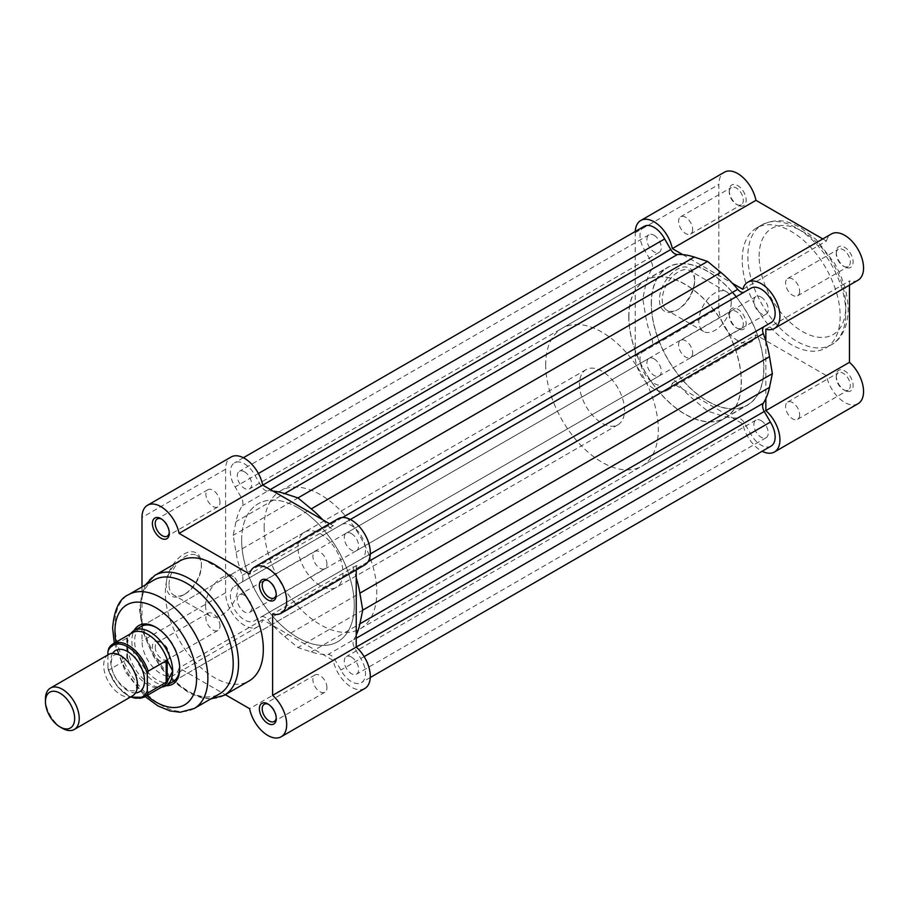 <?xml version="1.0" encoding="UTF-8"?>
<svg xmlns="http://www.w3.org/2000/svg" width="909" height="909" viewBox="0 0 909 909"><rect width="100%" height="100%" fill="white"/><g stroke="black" fill="none" stroke-linecap="round" stroke-linejoin="round"><path stroke-width="0.68" stroke-dasharray="4.54 3.41" d="M169.006 584.612A22.895 13.215 -60 0 1 185.197 556.581A22.895 13.215 -60 0 1 196.639 555.444A22.895 13.215 -60 0 1 201.389 565.921A22.895 13.215 -60 0 1 185.197 593.963L183.788 594.77A24.884 14.362 120 0 0 201.389 564.296A24.884 14.362 120 0 0 183.788 554.138A24.884 14.362 120 0 0 166.199 584.612A24.884 14.362 120 0 0 183.788 594.77L185.197 593.963A22.895 13.215 -60 0 1 173.755 595.1A22.895 13.215 -60 0 1 169.006 584.612M155.212 647.026A9.954 5.749 -120 0 0 162.257 659.218A9.954 5.749 -120 0 0 167.233 659.718A9.954 5.749 -120 0 0 169.29 655.162A9.954 5.749 -120 0 0 162.257 642.97L160.848 642.152A11.942 6.897 60 0 1 169.29 656.787A11.942 6.897 60 0 1 160.848 661.661A11.942 6.897 60 0 1 152.394 647.026A11.942 6.897 60 0 1 160.848 642.152L162.257 642.97A9.954 5.749 -120 0 0 157.28 642.47A9.954 5.749 -120 0 0 155.212 647.026M276.245 717.678A9.954 5.749 -120 0 0 276.268 716.928A9.954 5.749 -120 0 0 269.234 704.736L267.825 703.918L269.234 704.736A9.954 5.749 -120 0 0 268.564 704.384M169.256 532.379A9.954 5.749 -120 0 0 169.29 531.629A9.954 5.749 -120 0 0 162.257 519.437L160.848 518.619L162.257 519.437A9.954 5.749 -120 0 0 161.586 519.084M276.245 594.145A9.954 5.749 -120 0 0 276.268 593.395A9.954 5.749 -120 0 0 269.234 581.203L267.825 580.385L269.234 581.203A9.954 5.749 -120 0 0 268.564 580.851M165.983 685.716A33.838 19.543 60 0 1 131.85 641.015A33.838 19.543 60 0 1 134.134 630.551M179.698 667.82A31.849 18.385 -120 0 0 179.709 667.024L179.709 668.649M179.709 667.024A31.849 18.385 -120 0 0 157.189 628.017A31.849 18.385 -120 0 0 156.496 627.63M304.549 532.163L141.259 626.437A31.849 18.385 -120 0 0 134.657 641.015A31.849 18.385 -120 0 0 148.565 673.069A31.849 18.385 -120 0 0 173.108 681.602L336.398 587.328A31.849 18.385 -120 0 0 343 572.75A31.849 18.385 -120 0 0 329.092 540.696A31.849 18.385 -120 0 0 304.549 532.163A31.849 18.385 -120 0 0 297.947 546.741A31.849 18.385 -120 0 0 311.855 578.794A31.849 18.385 -120 0 0 336.398 587.328M153.894 580.056A65.698 37.928 -120 0 0 140.293 610.132A65.698 37.928 -120 0 0 168.972 676.251A65.698 37.928 -120 0 0 219.592 693.851M205.604 605.746A22.895 13.215 -60 0 1 215.603 582.703A22.895 13.215 -60 0 1 233.238 576.567A22.895 13.215 -60 0 1 237.988 587.055A22.895 13.215 -60 0 1 227.989 610.087A22.895 13.215 -60 0 1 210.354 616.222A22.895 13.215 -60 0 1 205.604 605.746M326.945 564.137A9.954 5.749 -120 0 0 322.604 554.115A9.954 5.749 -120 0 0 314.934 551.445A9.954 5.749 -120 0 0 312.878 556.001A9.954 5.749 -120 0 0 317.218 566.023A9.954 5.749 -120 0 0 324.888 568.693A9.954 5.749 -120 0 0 326.945 564.137M219.967 502.37A9.954 5.749 -120 0 0 215.626 492.348A9.954 5.749 -120 0 0 207.956 489.678A9.954 5.749 -120 0 0 205.888 494.246A9.954 5.749 -120 0 0 210.229 504.256A9.954 5.749 -120 0 0 217.91 506.927A9.954 5.749 -120 0 0 219.967 502.37M219.967 625.903A9.954 5.749 -120 0 0 215.626 615.882A9.954 5.749 -120 0 0 207.956 613.211A9.954 5.749 -120 0 0 205.888 617.779A9.954 5.749 -120 0 0 210.229 627.789A9.954 5.749 -120 0 0 217.91 630.46A9.954 5.749 -120 0 0 219.967 625.903M326.945 687.67A9.954 5.749 -120 0 0 322.604 677.648A9.954 5.749 -120 0 0 314.934 674.978A9.954 5.749 -120 0 0 312.878 679.534A9.954 5.749 -120 0 0 317.218 689.556A9.954 5.749 -120 0 0 324.888 692.226A9.954 5.749 -120 0 0 326.945 687.67M264.167 527.243A79.628 45.973 -120 0 0 298.925 607.371A79.628 45.973 -120 0 0 360.294 628.71A79.628 45.973 -120 0 0 376.781 592.259A79.628 45.973 -120 0 0 342.023 512.119A79.628 45.973 -120 0 0 280.654 490.78A79.628 45.973 -120 0 0 264.167 527.243M241.646 540.241A79.628 45.973 -120 0 0 276.404 620.381A79.628 45.973 -120 0 0 337.762 641.709A79.628 45.973 -120 0 0 354.26 605.258A79.628 45.973 -120 0 0 319.502 525.118A79.628 45.973 -120 0 0 258.133 503.791A79.628 45.973 -120 0 0 241.646 540.241M179.698 561.023A69.277 39.996 -120 0 0 165.347 592.736A69.277 39.996 -120 0 0 195.594 662.456A69.277 39.996 -120 0 0 248.975 681.023M141.986 586.941L141.986 641.015A26.679 15.396 -120 0 0 153.621 667.865A26.679 15.396 -120 0 0 174.187 675.012A26.679 15.396 -120 0 0 179.084 667.967L225.341 694.669M364.782 688.499A26.679 15.396 60 0 1 346.511 683.579A26.679 15.396 60 0 1 333.194 660.389L262.701 619.688A26.679 15.396 60 0 1 257.792 626.733A26.679 15.396 60 0 1 237.238 619.586A26.679 15.396 60 0 1 225.602 592.748L225.602 469.214A26.679 15.396 60 0 1 231.125 457M329.547 523.698L333.194 525.8A26.679 15.396 60 0 1 338.103 518.766M364.782 564.966A26.679 15.396 60 0 1 356.226 565.693L272.609 613.973M356.226 569.909L356.226 565.693M333.194 525.8L249.577 574.079M333.194 660.389L249.577 708.668M262.701 619.688L179.084 667.967M108.637 654.457A23.884 13.794 -120 0 0 103.694 665.399A23.884 13.794 -120 0 0 114.125 689.442A23.884 13.794 -120 0 0 132.532 695.839M62.346 728.279A23.884 13.794 60 0 1 45.45 699.021M112.693 653.344A23.884 13.794 -120 0 0 110.728 661.332A23.884 13.794 -120 0 0 135.521 692.885M579.487 384.2A31.849 18.385 -120 0 0 593.384 416.254A31.849 18.385 -120 0 0 617.927 424.787A31.849 18.385 -120 0 0 624.528 410.209A31.849 18.385 -120 0 0 610.621 378.155A31.849 18.385 -120 0 0 586.078 369.622A31.849 18.385 -120 0 0 579.487 384.2M108.762 648.412L127.487 637.788L127.624 645.083A31.849 18.385 -120 0 0 139.452 674.796A31.849 18.385 -120 0 0 162.506 686.954M628.755 316.741A79.628 45.973 -120 0 0 663.513 396.881A79.628 45.973 -120 0 0 724.871 418.22A79.628 45.973 -120 0 0 741.369 381.757A79.628 45.973 -120 0 0 706.611 301.629A79.628 45.973 -120 0 0 645.242 280.29A79.628 45.973 -120 0 0 628.755 316.741M545.695 364.691A79.628 45.973 -120 0 0 580.453 444.831A79.628 45.973 -120 0 0 641.822 466.169A79.628 45.973 -120 0 0 658.309 429.707A79.628 45.973 -120 0 0 623.551 349.579A79.628 45.973 -120 0 0 562.194 328.24A79.628 45.973 -120 0 0 545.695 364.691M107.921 654.878L107.921 668.001A29.667 17.123 -120 0 0 130.771 696.851M126.783 638.004L126.783 659.627L108.762 670.035L108.091 669.49L117.056 686.272L130.328 697.112M143.895 697.317A30.861 17.816 60 0 1 108.762 670.035L107.921 668.001M127.487 637.788L127.487 658.718L126.783 659.627M131.328 632.937A31.849 18.385 -120 0 0 127.624 645.083L127.487 658.718M127.499 657.389A30.861 17.816 -120 0 0 159.666 687.477A30.861 17.816 -120 0 0 163.12 686.227M132.26 632.778A30.861 17.816 -120 0 0 129.453 635.141A30.861 17.816 -120 0 0 127.499 638.288M351.442 533.572A10.158 5.863 60 0 1 358.078 542.525A10.158 5.863 60 0 1 356.521 550.661A10.158 5.863 60 0 1 351.442 550.15A10.158 5.863 60 0 1 344.806 541.207A10.158 5.863 60 0 1 346.363 533.072A10.158 5.863 60 0 1 351.442 533.572M761.072 297.073A10.158 5.863 60 0 1 767.707 306.026A10.158 5.863 60 0 1 766.151 314.162A10.158 5.863 60 0 1 761.072 313.662A10.158 5.863 60 0 1 754.436 304.708A10.158 5.863 60 0 1 755.993 296.573A10.158 5.863 60 0 1 761.072 297.073M351.442 657.105A10.158 5.863 60 0 1 358.078 666.058A10.158 5.863 60 0 1 356.521 674.194A10.158 5.863 60 0 1 351.442 673.683A10.158 5.863 60 0 1 344.806 664.74A10.158 5.863 60 0 1 346.363 656.605A10.158 5.863 60 0 1 351.442 657.105M761.072 420.606A10.158 5.863 60 0 1 767.707 429.559A10.158 5.863 60 0 1 766.151 437.695A10.158 5.863 60 0 1 761.072 437.195A10.158 5.863 60 0 1 754.436 428.241A10.158 5.863 60 0 1 755.993 420.106A10.158 5.863 60 0 1 761.072 420.606M244.464 595.338A10.158 5.863 60 0 1 251.089 604.292A10.158 5.863 60 0 1 249.532 612.427A10.158 5.863 60 0 1 244.464 611.927A10.158 5.863 60 0 1 237.828 602.974A10.158 5.863 60 0 1 239.385 594.838A10.158 5.863 60 0 1 244.464 595.338M654.094 358.85A10.158 5.863 60 0 1 660.718 367.793A10.158 5.863 60 0 1 659.161 375.928A10.158 5.863 60 0 1 654.094 375.428A10.158 5.863 60 0 1 647.458 366.475A10.158 5.863 60 0 1 649.015 358.339A10.158 5.863 60 0 1 654.094 358.85M244.464 471.805A10.158 5.863 60 0 1 251.089 480.759A10.158 5.863 60 0 1 249.532 488.894A10.158 5.863 60 0 1 244.464 488.394A10.158 5.863 60 0 1 237.828 479.441A10.158 5.863 60 0 1 239.385 471.305A10.158 5.863 60 0 1 244.464 471.805M654.094 235.317A10.158 5.863 60 0 1 660.718 244.26A10.158 5.863 60 0 1 659.161 252.395A10.158 5.863 60 0 1 654.094 251.895A10.158 5.863 60 0 1 647.458 242.942A10.158 5.863 60 0 1 649.015 234.806A10.158 5.863 60 0 1 654.094 235.317M297.947 507.733A79.628 45.973 60 0 1 349.976 577.897A79.628 45.973 60 0 1 337.762 641.709A79.628 45.973 60 0 1 297.947 637.766A79.628 45.973 60 0 1 245.93 567.591A79.628 45.973 60 0 1 258.133 503.791A79.628 45.973 60 0 1 297.947 507.733M736.176 296.754A79.628 45.973 60 0 1 747.391 405.209A79.628 45.973 60 0 1 707.577 401.267A79.628 45.973 60 0 1 655.559 331.103A79.628 45.973 60 0 1 667.763 267.291A79.628 45.973 60 0 1 707.577 271.234A79.628 45.973 60 0 1 732.506 292.346M771.025 446.137A19.907 11.499 60 0 1 750.516 433.548L744.391 422.958A7.965 4.602 -120 0 0 740.415 418.754A7.965 4.602 -120 0 0 737.733 417.981A89.582 51.722 60 0 1 720.86 415.436L707.577 411.061L694.306 400.108A89.582 51.722 60 0 1 677.432 383.178A7.965 4.602 -120 0 0 674.751 380.837A7.965 4.602 -120 0 0 670.774 380.451L255.02 620.472A19.907 11.499 60 0 1 254.418 620.87A19.907 11.499 60 0 1 234.511 609.382A19.907 11.499 60 0 1 234.511 586.396A19.907 11.499 60 0 1 235.147 586.066L241.271 582.533A7.965 4.602 -120 0 0 242.237 575.397A89.582 51.722 60 0 1 236.01 552.32L233.17 535.344L236.01 521.652A89.582 51.722 60 0 1 242.237 505.768A7.965 4.602 -120 0 0 241.271 497.518L235.147 486.917A19.907 11.499 60 0 1 234.511 462.863A19.907 11.499 60 0 1 244.464 463.84A19.907 11.499 60 0 1 255.02 475.452L261.144 486.042A7.965 4.602 -120 0 0 267.803 491.019A89.582 51.722 60 0 1 273.12 491.121M258.406 473.487L255.02 475.452M356.226 635.061A89.582 51.722 60 0 1 353.658 639.731A7.965 4.602 -120 0 0 354.635 647.981L360.748 658.582A19.907 11.499 60 0 1 361.396 682.636A19.907 11.499 60 0 1 340.886 670.047L334.762 659.445A7.965 4.602 -120 0 0 330.785 655.253A7.965 4.602 -120 0 0 328.104 654.48A89.582 51.722 60 0 1 311.23 651.935L297.947 647.56L284.676 636.595A89.582 51.722 60 0 1 267.803 619.665A7.965 4.602 -120 0 0 265.121 617.336A7.965 4.602 -120 0 0 261.144 616.95L664.649 383.984A19.907 11.499 60 0 1 664.047 384.371A19.907 11.499 60 0 1 644.14 372.883A19.907 11.499 60 0 1 644.14 349.897A19.907 11.499 60 0 1 644.776 349.567L650.901 346.034A7.965 4.602 -120 0 0 651.867 338.898A89.582 51.722 60 0 1 645.64 315.832L642.799 298.845L645.64 285.153A89.582 51.722 60 0 1 651.867 269.269A7.965 4.602 -120 0 0 650.901 261.019L644.776 250.418A19.907 11.499 60 0 1 644.14 226.364M771.025 322.604A19.907 11.499 60 0 1 770.377 322.934L354.635 562.966A7.965 4.602 -120 0 0 353.658 570.102A89.582 51.722 60 0 1 356.226 577.726M322.775 519.789A89.582 51.722 60 0 1 328.104 525.822A7.965 4.602 -120 0 0 334.762 528.549L340.886 525.016A19.907 11.499 60 0 1 341.489 524.629A19.907 11.499 60 0 1 351.442 525.607A19.907 11.499 60 0 1 364.452 543.15A19.907 11.499 60 0 1 361.396 559.103A19.907 11.499 60 0 1 360.748 559.433M743.982 292.255A7.965 4.602 -120 0 0 744.391 292.05L750.516 288.528A19.907 11.499 60 0 1 751.118 288.13M770.377 322.934L764.264 326.467A7.965 4.602 -120 0 0 763.89 326.729M334.762 528.549L744.391 292.05L334.762 528.549M750.516 288.528L340.886 525.016M764.264 326.467L354.635 562.966L764.264 326.467M364.134 656.616L360.748 658.582M750.516 433.548L340.886 670.047M707.577 411.061L297.947 647.56M664.649 383.984L255.02 620.472M644.776 349.567L235.147 586.066M650.901 346.034L241.271 582.533L650.901 346.034M642.799 298.845L233.17 535.344M644.776 250.418L235.147 486.917M836.246 253.838A9.954 5.749 60 0 1 838.303 249.282A9.954 5.749 60 0 1 843.279 249.782A9.954 5.749 60 0 1 850.313 261.974A9.954 5.749 60 0 1 848.256 266.53A9.954 5.749 60 0 1 843.279 266.03L844.688 266.848A11.942 6.897 -120 0 0 853.131 261.974A11.942 6.897 -120 0 0 844.688 247.339A11.942 6.897 -120 0 0 836.246 252.213A11.942 6.897 -120 0 0 844.688 266.848L843.279 266.03A9.954 5.749 60 0 1 836.246 253.838L836.246 252.213M729.257 192.072A9.954 5.749 60 0 1 731.325 187.515A9.954 5.749 60 0 1 736.301 188.015A9.954 5.749 60 0 1 743.335 200.207A9.954 5.749 60 0 1 741.278 204.764A9.954 5.749 60 0 1 736.301 204.264L737.71 205.082A11.942 6.897 -120 0 0 746.153 200.207A11.942 6.897 -120 0 0 737.71 185.572A11.942 6.897 -120 0 0 729.257 190.447A11.942 6.897 -120 0 0 737.71 205.082L736.301 204.264A9.954 5.749 60 0 1 729.257 192.072L729.257 190.447M836.246 377.371A9.954 5.749 60 0 1 838.303 372.815A9.954 5.749 60 0 1 843.279 373.315A9.954 5.749 60 0 1 850.313 385.507A9.954 5.749 60 0 1 848.256 390.063A9.954 5.749 60 0 1 843.279 389.563L844.688 390.381A11.942 6.897 -120 0 0 853.131 385.507A11.942 6.897 -120 0 0 844.688 370.872A11.942 6.897 -120 0 0 836.246 375.747A11.942 6.897 -120 0 0 844.688 390.381L843.279 389.563A9.954 5.749 60 0 1 836.246 377.371L836.246 375.747M729.257 315.605A9.954 5.749 60 0 1 731.325 311.048A9.954 5.749 60 0 1 736.301 311.548A9.954 5.749 60 0 1 743.335 323.74A9.954 5.749 60 0 1 741.278 328.297A9.954 5.749 60 0 1 736.301 327.797L737.71 328.615A11.942 6.897 -120 0 0 746.153 323.74A11.942 6.897 -120 0 0 737.71 309.105A11.942 6.897 -120 0 0 729.257 313.98A11.942 6.897 -120 0 0 737.71 328.615L736.301 327.797A9.954 5.749 60 0 1 729.257 315.605L729.257 313.98M694.635 281.154A22.895 13.215 -60 0 1 678.444 309.185L677.035 310.003A24.884 14.362 120 0 0 694.635 279.529A24.884 14.362 120 0 0 677.035 269.371A24.884 14.362 120 0 0 659.434 299.845A24.884 14.362 120 0 0 677.035 310.003L678.444 309.185A22.895 13.215 -60 0 1 666.99 310.321A22.895 13.215 -60 0 1 662.252 299.845A22.895 13.215 -60 0 1 678.444 271.802A22.895 13.215 -60 0 1 689.886 270.666A22.895 13.215 -60 0 1 694.635 281.154L694.635 279.529M731.234 302.277A22.895 13.215 -60 0 1 721.235 325.32A22.895 13.215 -60 0 1 703.6 331.455A22.895 13.215 -60 0 1 698.851 320.968A22.895 13.215 -60 0 1 708.85 297.936A22.895 13.215 -60 0 1 726.484 291.8A22.895 13.215 -60 0 1 731.234 302.277M799.647 414.754A9.954 5.749 60 0 1 797.579 419.322A9.954 5.749 60 0 1 789.91 416.652A9.954 5.749 60 0 1 785.569 406.63A9.954 5.749 60 0 1 787.626 402.073A9.954 5.749 60 0 1 795.295 404.744A9.954 5.749 60 0 1 799.647 414.754M692.658 352.999A9.954 5.749 60 0 1 690.601 357.555A9.954 5.749 60 0 1 682.932 354.885A9.954 5.749 60 0 1 678.58 344.863A9.954 5.749 60 0 1 680.648 340.307A9.954 5.749 60 0 1 688.318 342.977A9.954 5.749 60 0 1 692.658 352.999M692.658 229.466A9.954 5.749 60 0 1 690.601 234.022A9.954 5.749 60 0 1 682.932 231.352A9.954 5.749 60 0 1 678.58 221.33A9.954 5.749 60 0 1 680.648 216.774A9.954 5.749 60 0 1 688.318 219.444A9.954 5.749 60 0 1 692.658 229.466M799.647 291.221A9.954 5.749 60 0 1 797.579 295.789A9.954 5.749 60 0 1 789.91 293.118A9.954 5.749 60 0 1 785.569 283.097A9.954 5.749 60 0 1 787.626 278.54A9.954 5.749 60 0 1 795.295 281.211A9.954 5.749 60 0 1 799.647 291.221M628.892 316.832A79.435 45.859 60 0 1 645.345 280.461A79.435 45.859 60 0 1 706.554 301.743A79.435 45.859 60 0 1 741.221 381.678A79.435 45.859 60 0 1 724.768 418.038A79.435 45.859 60 0 1 663.57 396.767A79.435 45.859 60 0 1 628.892 316.832M651.412 303.822A79.435 45.859 60 0 1 667.865 267.462A79.435 45.859 60 0 1 729.075 288.744A79.435 45.859 60 0 1 763.742 368.679A79.435 45.859 60 0 1 747.3 405.039A79.435 45.859 60 0 1 686.09 383.757A79.435 45.859 60 0 1 651.412 303.822M742.21 259.69A69.277 39.996 60 0 1 756.561 227.977A69.277 39.996 60 0 1 809.942 246.544A69.277 39.996 60 0 1 840.177 316.264A69.277 39.996 60 0 1 825.838 347.977A69.277 39.996 60 0 1 772.445 329.41A69.277 39.996 60 0 1 742.21 259.69M858.028 403.732A26.679 15.396 60 0 1 839.757 398.801A26.679 15.396 60 0 1 826.44 375.622L755.947 334.921A26.679 15.396 60 0 1 751.039 341.966A26.679 15.396 60 0 1 730.484 334.819A26.679 15.396 60 0 1 718.837 307.969L718.837 184.436A26.679 15.396 60 0 1 724.371 172.221M742.823 289.312L826.44 241.033L822.793 238.931M826.44 241.033A26.679 15.396 60 0 1 831.349 233.988M858.028 280.199A26.679 15.396 60 0 1 849.472 280.926L849.472 285.131M635.255 231.488A26.679 15.396 -120 0 0 635.232 232.715L635.232 356.248A26.679 15.396 -120 0 0 646.867 383.087A26.679 15.396 -120 0 0 667.433 390.234A26.679 15.396 -120 0 0 672.33 383.2L742.823 423.889A26.679 15.396 -120 0 0 762.151 451.262M765.855 341.227L765.855 398.562M682.75 254.622L732.404 283.29M742.823 423.889L826.44 375.622M765.855 329.194L849.472 280.926M672.33 383.2L755.947 334.921M224.182 695.328A69.277 39.996 60 0 1 170.801 676.773A69.277 39.996 60 0 1 140.565 607.053A69.277 39.996 60 0 1 154.905 575.34M115.954 642.197A57.733 33.326 -120 0 0 146.803 695.635M194.253 708.475A65.698 37.928 60 0 1 143.633 690.874A65.698 37.928 60 0 1 114.954 624.767A65.698 37.928 60 0 1 128.555 594.691M225.602 592.748L141.986 641.015M225.602 469.214L141.986 517.482M737.733 417.981L328.104 654.48M342.477 517.528L328.104 525.822M368.043 561.796L353.658 570.102M356.226 638.243L353.658 639.731M356.226 647.06L354.635 647.981M744.391 422.958L334.762 659.445M720.86 415.436L311.23 651.935M694.306 400.108L284.676 636.595M677.432 383.178L267.803 619.665M651.867 338.898L242.237 575.397M645.64 315.832L236.01 552.32M645.64 285.153L236.01 521.652M651.867 269.269L242.237 505.768M650.901 261.019L241.271 497.518M262.735 485.122L261.144 486.042M270.371 489.531L267.803 491.019M759.106 256.44A61.312 35.406 60 0 1 802.454 231.409A61.312 35.406 60 0 1 845.813 306.503A61.312 35.406 60 0 1 802.454 331.535A61.312 35.406 60 0 1 759.106 256.44M845.813 313.003A69.277 39.996 -120 0 0 815.578 243.294A69.277 39.996 -120 0 0 762.185 224.728A69.277 39.996 -120 0 0 747.846 256.44A69.277 39.996 -120 0 0 778.081 326.161A69.277 39.996 -120 0 0 831.462 344.727A69.277 39.996 -120 0 0 845.813 313.003M635.232 232.715L718.837 184.436M635.232 356.248L718.837 307.969M157.189 628.017L155.78 627.199M210.808 698.919L201.684 697.885L189.027 692.919L173.38 681.489L162.381 669.444L153.541 656.321L143.077 632.278L139.395 608.678L145.11 585.135M114.284 643.152L125.647 672.228L145.145 696.601M233.238 576.567L196.639 555.444M314.934 551.445L264.258 580.703M207.956 489.678L157.28 518.937M207.956 613.211L157.28 642.47M314.934 674.978L264.258 704.236M360.294 628.71L747.391 405.209M280.654 490.78L667.763 267.291M324.888 692.226L274.211 721.485M217.91 630.46L167.233 659.718M217.91 506.927L167.233 536.185M324.888 568.693L274.211 597.952M257.792 626.733L174.187 675.012M210.354 616.222L173.755 595.1M276.268 593.395L276.268 595.02M169.29 531.629L169.29 533.253M276.268 716.928L276.268 718.553M169.29 655.162L169.29 656.787M201.389 565.921L201.389 564.296M137.032 683.67C135.827 692.34 135.43 689.102 134.362 690.874L128.805 690.59C117.568 683.398 111.693 674.046 111.171 662.559C112.386 653.901 112.784 657.127 113.852 655.366C119.67 650.412 138.077 669.944 137.032 683.67M617.927 424.787L173.108 681.602M724.871 418.22L641.822 466.169M159.666 687.477L161.541 687.136M129.453 635.141L130.68 633.687M645.242 280.29L562.194 328.24M586.078 369.622L141.259 626.437M766.151 314.162L356.521 550.661M766.151 437.695L356.521 674.194M659.161 375.928L249.532 612.427M659.161 252.395L249.532 488.894M370.27 553.979L361.396 559.103M350.363 519.493L341.489 524.629M370.27 677.512L361.396 682.636M644.14 349.897L234.511 586.396M664.047 384.371L254.418 620.87M243.385 457.738L234.511 462.863M649.015 234.806L239.385 471.305M649.015 358.339L239.385 594.838M755.993 420.106L346.363 656.605M755.993 296.573L346.363 533.072M756.561 227.977L762.185 224.728C779.445 216.967 788.796 221.898 800.579 227.636L816.237 239.578L834.257 262.826C843.291 278.62 847.927 294.266 848.142 309.753C847.858 329.774 839.223 340.784 831.462 344.727L825.838 347.977M703.6 331.455L666.99 310.321M797.579 419.322L848.256 390.063M690.601 357.555L741.278 328.297M690.601 234.022L741.278 204.764M797.579 295.789L848.256 266.53M645.345 280.461L667.865 267.462M724.768 418.038L747.3 405.039M787.626 278.54L838.303 249.282M680.648 216.774L731.325 187.515M680.648 340.307L731.325 311.048M787.626 402.073L838.303 372.815M667.433 390.234L751.039 341.966M726.484 291.8L689.886 270.666"/><path stroke-width="1.36" d="M268.564 704.384A9.954 5.749 -120 0 0 264.258 704.236A9.954 5.749 -120 0 0 262.201 708.793A9.954 5.749 -120 0 0 269.234 720.985A9.954 5.749 -120 0 0 274.211 721.485A9.954 5.749 -120 0 0 276.245 717.678M267.825 723.428A11.942 6.897 60 0 1 259.383 708.793A11.942 6.897 60 0 1 267.825 703.918L267.825 703.918A11.942 6.897 60 0 1 276.268 718.553A11.942 6.897 60 0 1 267.825 723.428M161.586 519.084A9.954 5.749 -120 0 0 157.28 518.937A9.954 5.749 -120 0 0 155.212 523.493A9.954 5.749 -120 0 0 162.257 535.685A9.954 5.749 -120 0 0 167.233 536.185A9.954 5.749 -120 0 0 169.256 532.379M160.848 538.128A11.942 6.897 60 0 1 152.394 523.493A11.942 6.897 60 0 1 160.848 518.619L160.848 518.619A11.942 6.897 60 0 1 169.29 533.253A11.942 6.897 60 0 1 160.848 538.128M268.564 580.851A9.954 5.749 -120 0 0 264.258 580.703A9.954 5.749 -120 0 0 262.201 585.26A9.954 5.749 -120 0 0 269.234 597.452A9.954 5.749 -120 0 0 274.211 597.952A9.954 5.749 -120 0 0 276.245 594.145M267.825 599.895A11.942 6.897 60 0 1 259.383 585.26A11.942 6.897 60 0 1 267.825 580.385L267.825 580.385A11.942 6.897 60 0 1 276.268 595.02A11.942 6.897 60 0 1 267.825 599.895M134.134 630.551A33.838 19.543 60 0 1 155.78 627.199A33.838 19.543 60 0 1 179.709 668.649A33.838 19.543 60 0 1 165.983 685.716M156.496 627.63A31.849 18.385 -120 0 0 141.259 626.437L134.225 630.494A31.849 18.385 -120 0 0 131.328 632.937L130.68 633.687M194.253 708.475L219.592 693.851A65.698 37.928 -120 0 0 233.204 663.775A65.698 37.928 -120 0 0 204.525 597.656A65.698 37.928 -120 0 0 153.894 580.056L128.555 594.691A65.698 37.928 60 0 1 179.187 612.291A65.698 37.928 60 0 1 207.866 678.398A65.698 37.928 60 0 1 194.253 708.475L180.175 712.247L170.028 710.94L157.95 705.918L145.145 696.601M224.182 695.328L248.975 681.023A69.277 39.996 -120 0 0 263.326 649.31A69.277 39.996 -120 0 0 233.079 579.59A69.277 39.996 -120 0 0 179.698 561.023L154.905 575.34A69.277 39.996 60 0 1 208.297 593.895A69.277 39.996 60 0 1 238.533 663.615A69.277 39.996 60 0 1 224.182 695.328L210.808 698.919M225.341 694.669L249.577 708.668A26.679 15.396 -120 0 0 262.894 731.847A26.679 15.396 -120 0 0 281.165 736.779A26.679 15.396 -120 0 0 286.04 718.496A26.679 15.396 -120 0 0 272.609 695.374L272.609 613.973A26.679 15.396 -120 0 0 281.165 613.245A26.679 15.396 -120 0 0 281.165 582.442A26.679 15.396 -120 0 0 254.486 567.034A26.679 15.396 -120 0 0 249.577 574.079L179.084 533.378A26.679 15.396 -120 0 0 165.779 510.199A26.679 15.396 -120 0 0 147.508 505.268A26.679 15.396 -120 0 0 141.986 517.482L141.986 586.941M147.508 505.268L231.125 457A26.679 15.396 60 0 1 249.384 461.92A26.679 15.396 60 0 1 262.701 485.111L329.547 523.698M254.486 567.034L338.103 518.766A26.679 15.396 60 0 1 364.782 534.162A26.679 15.396 60 0 1 364.782 564.966L281.165 613.245M281.165 736.779L364.782 688.499A26.679 15.396 60 0 0 369.645 670.217A26.679 15.396 60 0 0 356.226 647.094L356.226 569.909M161.541 687.136L162.506 686.954A31.849 18.385 -120 0 0 166.074 685.67L173.108 681.602A31.849 18.385 -120 0 0 179.698 667.82M356.226 647.094L272.609 695.374M262.701 485.111L179.084 533.378M74.288 729.461L132.532 695.839A23.884 13.794 -120 0 0 137.475 684.897A23.884 13.794 -120 0 0 127.044 660.866A23.884 13.794 -120 0 0 108.637 654.457L50.393 688.09A23.884 13.794 60 0 1 68.811 694.487A23.884 13.794 60 0 1 79.231 718.53A23.884 13.794 60 0 1 74.288 729.461A23.884 13.794 60 0 1 62.346 728.279L60.051 726.961A20.657 11.931 -120 0 0 74.663 718.53A20.657 11.931 -120 0 0 60.051 693.226A20.657 11.931 -120 0 0 45.45 701.668A20.657 11.931 -120 0 0 60.051 726.961M45.45 701.668L45.45 699.021A23.884 13.794 60 0 1 50.393 688.09M135.521 692.885A23.884 13.794 -120 0 0 144.52 680.841A23.884 13.794 -120 0 0 131.691 654.503A23.884 13.794 -120 0 0 112.693 653.344M166.074 685.67A31.849 18.385 -120 0 0 172.665 671.092L167.176 681.636L148.178 692.794A30.861 17.816 60 0 1 143.895 697.317L163.12 686.227A30.861 17.816 -120 0 0 167.881 680.705M107.921 651.423L108.762 648.412A30.861 17.816 60 0 1 113.046 643.879A30.861 17.816 60 0 1 148.178 671.16L147.326 674.171A29.667 17.123 -120 0 0 127.624 646.867A29.667 17.123 -120 0 0 107.921 651.423L107.921 654.878M147.326 674.171L147.326 690.749L148.178 692.794M148.178 671.16L166.199 660.763L167.881 661.604A30.861 17.816 -120 0 0 132.26 632.778L113.046 643.879L108.762 648.412M167.176 660.707L167.176 681.636M167.881 661.604L172.665 671.092A31.849 18.385 -120 0 0 158.768 639.027A31.849 18.385 -120 0 0 134.225 630.494M166.199 660.763L166.199 682.386M732.506 292.346A79.628 45.973 60 0 1 736.176 296.754M243.385 457.738L644.14 226.364A19.907 11.499 60 0 1 654.094 227.352A19.907 11.499 60 0 1 664.649 238.953L258.406 473.487M350.363 519.493L751.118 288.13A19.907 11.499 60 0 1 761.072 289.107A19.907 11.499 60 0 1 774.082 306.651A19.907 11.499 60 0 1 771.025 322.604L370.27 553.979M664.649 238.953L670.774 249.555A7.965 4.602 -120 0 0 677.432 254.52A89.582 51.722 60 0 1 694.306 257.065L707.577 261.44L720.86 272.405A89.582 51.722 60 0 1 737.733 289.335A7.965 4.602 -120 0 0 743.982 292.255M763.89 326.729A7.965 4.602 -120 0 0 763.287 333.603A89.582 51.722 60 0 1 769.514 356.68L772.366 373.656L769.514 387.348A89.582 51.722 60 0 1 763.287 403.232A7.965 4.602 -120 0 0 764.264 411.482L770.377 422.083A19.907 11.499 60 0 1 771.025 446.137L370.27 677.512M273.12 491.121A89.582 51.722 60 0 1 284.676 493.564L297.947 497.939L311.23 508.892A89.582 51.722 60 0 1 322.775 519.789M356.226 577.726A89.582 51.722 60 0 1 359.884 593.168L362.736 610.155L359.884 623.847A89.582 51.722 60 0 1 356.226 635.061M772.366 373.656L362.736 610.155M770.377 422.083L364.134 656.616M707.577 261.44L297.947 497.939M682.75 254.622L672.33 248.612A26.679 15.396 -120 0 0 659.025 225.421A26.679 15.396 -120 0 0 640.754 220.501L724.371 172.221A26.679 15.396 60 0 1 742.63 177.153A26.679 15.396 60 0 1 755.947 200.332L822.793 238.931M747.732 282.267L831.349 233.988A26.679 15.396 60 0 1 858.028 249.396A26.679 15.396 60 0 1 858.028 280.199L774.411 328.467A26.679 15.396 -120 0 0 774.411 297.663A26.679 15.396 -120 0 0 747.732 282.267A26.679 15.396 -120 0 0 742.823 289.312L732.404 283.29M762.151 451.262A26.679 15.396 -120 0 0 774.411 452A26.679 15.396 -120 0 0 779.274 433.718A26.679 15.396 -120 0 0 765.855 410.595L849.472 362.316L849.472 285.131M849.472 362.316A26.679 15.396 60 0 1 862.891 385.45A26.679 15.396 60 0 1 858.028 403.732L774.411 452M640.754 220.501A26.679 15.396 -120 0 0 635.255 231.488M774.411 328.467A26.679 15.396 -120 0 1 765.855 329.194L765.855 341.227M765.855 398.562L765.855 410.595M672.33 248.612L755.947 200.332M146.803 695.635A57.733 33.326 -120 0 0 196.594 678.398A57.733 33.326 -120 0 0 155.78 607.689A57.733 33.326 -120 0 0 114.954 631.266A57.733 33.326 -120 0 0 115.954 642.197M130.771 696.851A29.667 17.123 -120 0 0 147.326 690.749M737.733 289.335L342.477 517.528M720.86 272.405L311.23 508.892M763.287 333.603L368.043 561.796M769.514 356.68L359.884 593.168M769.514 387.348L359.884 623.847M763.287 403.232L356.226 638.243M764.264 411.482L356.226 647.06M670.774 249.555L262.735 485.122M677.432 254.52L270.371 489.531M694.306 257.065L284.676 493.564M128.555 594.691C119.488 598.486 114.182 609.587 112.625 628.017L114.284 643.152M154.905 575.34L145.11 585.135M130.328 697.112L143.895 697.317"/></g></svg>
